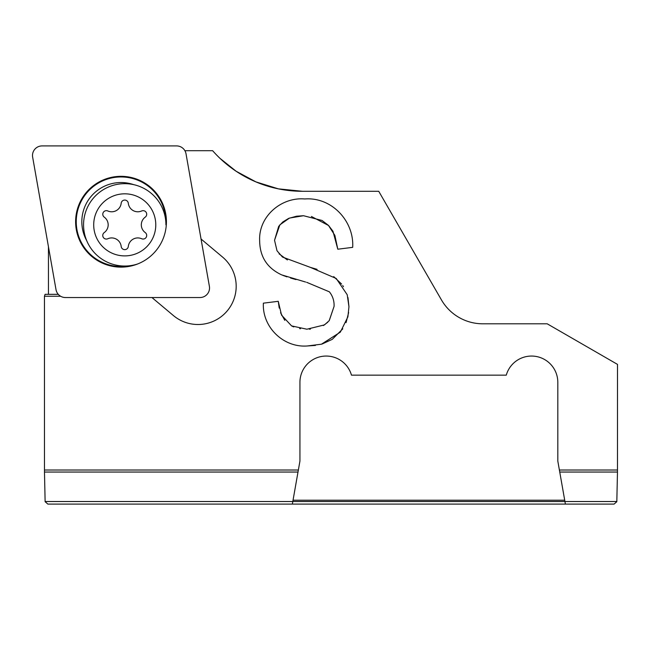 <?xml version="1.0" encoding="UTF-8"?>
<svg xmlns="http://www.w3.org/2000/svg" width="650" height="650" viewBox="0 0 650 650"><rect width="100%" height="100%" fill="white"/><g stroke="black" fill="none" stroke-linecap="round" stroke-linejoin="round"><path stroke-width="0.97" d="M151.929 297.537L173.42 315.567A38.204 38.204 0 0 0 236.186 286.301A38.204 38.204 0 0 0 222.536 257.034L201.045 239.005M292.354 504.083L47.84 504.083L45.126 501.694L44.476 472.046L298.001 472.046L292.354 504.083L49.132 504.083M58.273 294.328L45.078 294.328L44.452 296.238L44.476 472.046M48.449 294.328L48.449 246.74M45.126 501.516L564.939 501.516L559.747 472.046L617.476 472.046L617.5 364.39L547.202 323.806L482.812 323.806A47.759 47.759 0 0 1 441.456 299.926L378.731 191.287L302.323 191.287A119.389 119.389 0 0 1 212.631 150.694L184.893 150.694M617.476 472.046L616.817 501.694L614.104 504.083L565.394 504.083L612.82 504.083M559.747 472.046L557.814 461.102L557.814 382.306A26.268 26.268 0 0 0 506.277 375.148L351.471 375.148A26.268 26.268 0 0 0 299.934 382.306L299.934 461.102L298.366 470.007L44.452 470.007M559.382 470.007L617.5 470.007M60.596 296.238L44.452 296.238M305.589 282.035L281.743 274.909C267.191 268.166 259.821 256.758 259.651 240.695C258.448 216.547 281.206 196.885 304.769 198.973C331.524 196.804 354.274 221.033 352.682 247.349L337.797 249.21L334.864 235.381L328.429 225.363L322.059 220.472L303.493 215.719L289.477 218.075L279.858 224.859L274.536 240.256L278.696 226.354L282.856 221.934L288.681 218.384L296.53 216.222L303.493 215.719M329.396 291.826L306.629 282.295L329.387 291.834C332.743 296.067 334.303 300.909 334.076 306.369L329.249 320.629L324.48 324.886L306.889 329.217L291.582 325.902L281.548 315.128L278.257 301.308L263.372 303.168C262.113 327.104 283.498 347.904 307.385 345.963L321.457 344.199L340.348 332.134L347.896 316.834L348.952 306.719L347.214 294.743L336.221 278.476L310.326 267.353L282.49 257.059L277.014 250.778L274.536 240.256M59.434 504.083L602.509 504.083M564.712 500.207L293.036 500.207M616.826 501.516L564.939 501.516L565.394 504.083M302.323 191.279L278.387 188.857L255.938 181.903L236.121 171.243L219.911 158.283M222.909 504.083L439.034 504.083M298.001 472.046L298.366 470.007M311.431 216.482L328.599 225.534L332.971 231.262L337.797 249.21M287.373 259.935L279.061 253.825M348.961 306.719L347.969 297.57M343.468 286.683L342.713 285.545M341.608 284.05L333.71 276.616M317.078 269.352L310.318 267.353M307.385 345.963L315.421 345.426M322.091 344.021L332.264 339.349L342.786 328.851M346.068 322.636L348.644 312.536M300.454 328.738L299.658 328.608M293.743 326.926L291.858 326.048M284.814 320.369L280.581 312.772M279.224 308.084L278.257 301.308M334.076 306.369L329.176 320.71M327.746 322.262L323.359 325.569M310.416 329.111L309.319 329.176M282.896 275.389L286.926 276.851M290.509 278.021L295.961 279.573M102.757 235.479A3.583 3.583 0 0 1 104.236 232.586A9.555 9.555 0 0 0 104.236 217.124A3.583 3.583 0 0 1 107.794 210.957A9.555 9.555 0 0 0 121.184 203.231A3.583 3.583 0 0 1 128.302 203.231A9.555 9.555 0 0 0 141.692 210.957A3.583 3.583 0 0 1 145.251 217.124A9.555 9.555 0 0 0 145.251 232.586A3.583 3.583 0 0 1 141.692 238.753A9.555 9.555 0 0 0 128.302 246.48A3.583 3.583 0 0 1 121.184 246.48A9.555 9.555 0 0 0 107.794 238.753A3.583 3.583 0 0 1 102.757 235.479M155.781 224.859A31.038 31.038 0 0 0 124.743 193.814A31.038 31.038 0 0 0 93.706 224.859A31.038 31.038 0 0 0 124.743 255.897A31.038 31.038 0 0 0 155.781 224.859M165.929 224.859A41.186 41.186 0 0 0 124.743 183.666A41.186 41.186 0 0 0 83.558 224.859A41.186 41.186 0 0 0 137.613 263.981M199.989 297.537A9.555 9.555 0 0 0 209.389 286.333L186.022 153.806A9.555 9.555 0 0 0 176.621 145.917L42.055 145.917A9.555 9.555 0 0 0 32.646 157.121L56.014 289.648A9.555 9.555 0 0 0 65.422 297.537L199.989 297.537M165.791 221.406A44.769 44.769 0 0 0 120.859 176.954A44.769 44.769 0 0 0 76.245 221.731A44.769 44.769 0 0 0 128.448 265.882M166.416 221.731A45.394 45.394 0 0 1 121.022 267.126A45.394 45.394 0 0 1 75.619 221.731A45.394 45.394 0 0 1 121.022 176.329A45.394 45.394 0 0 1 166.416 221.731M133.721 184.657A39.187 39.187 0 0 0 86.702 240.654"/></g></svg>
